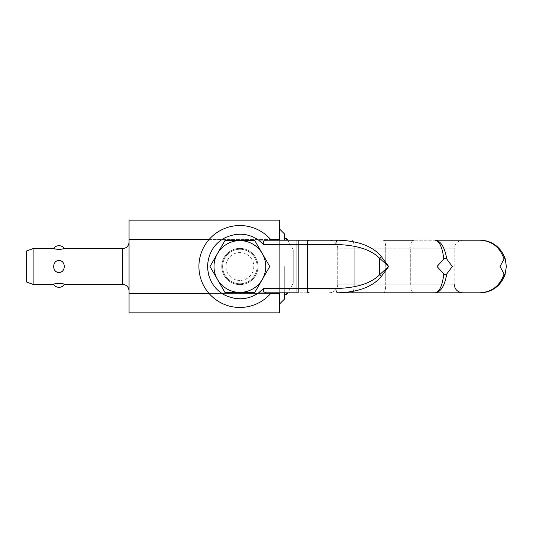 <?xml version="1.0" encoding="UTF-8"?>
<svg xmlns="http://www.w3.org/2000/svg" width="533" height="533" viewBox="0 0 533 533"><rect width="100%" height="100%" fill="white"/><g stroke="black" fill="none" stroke-linecap="round" stroke-linejoin="round"><path stroke-width="0.4" stroke-dasharray="2.67 2" d="M381.381 256.606A4.311 1.266 -41.1 0 0 379.563 258.225C370.928 249.544 356.364 244.973 335.863 244.507A4.311 1.826 -90 0 1 336.403 241.462A4.311 1.826 -90 0 1 337.689 240.196C358.189 240.749 372.754 246.219 381.381 256.606L388.67 266.5L381.381 276.394C372.76 286.774 358.209 292.244 337.722 292.804L413.675 292.804A8.621 2.951 -90 0 1 410.723 284.176L454.176 284.176L454.176 248.824L410.723 248.824L454.176 248.824C454.689 243.588 457.567 240.709 462.797 240.196M221.761 266.5A18.109 18.109 0 0 1 239.877 248.391A18.109 18.109 0 0 1 257.985 266.5A18.109 18.109 0 0 0 239.877 248.391A18.109 18.109 0 0 0 221.761 266.5A18.109 18.109 0 0 1 239.877 248.391A18.109 18.109 0 0 1 257.985 266.5A18.109 18.109 0 0 0 239.877 248.391A18.109 18.109 0 0 0 221.761 266.5A18.109 18.109 0 0 0 239.877 284.609A18.109 18.109 0 0 0 257.985 266.5A18.109 18.109 0 0 1 239.877 284.609A18.109 18.109 0 0 1 221.761 266.5A18.109 18.109 0 0 0 239.877 284.609A18.109 18.109 0 0 0 257.985 266.5A18.109 18.109 0 0 1 239.877 284.609A18.109 18.109 0 0 1 221.761 266.5M335.863 244.507L263.588 244.507L263.169 241.462L266.253 240.196L307.568 240.196L307.568 292.804L296.794 292.804L298.2 292.804L298.2 288.493L307.314 288.493A4.311 1.826 90 0 0 307.847 291.538A4.311 1.826 90 0 0 309.133 292.804L270.271 292.804M263.588 244.507A32.34 32.34 0 0 0 258.692 240.196L296.794 240.196L296.794 292.804L258.692 292.804A32.34 32.34 0 0 0 263.588 288.493L263.169 291.538L267.253 292.804M413.675 292.804A8.621 2.951 90 0 1 410.723 284.176L385.745 284.176A8.621 2.045 90 0 1 383.7 292.804L337.689 292.804A4.311 1.826 90 0 1 336.403 291.538A4.311 1.826 90 0 1 335.863 288.493C356.364 288.027 370.928 283.456 379.563 274.775L388.67 266.5L379.563 258.225L379.563 274.775A4.311 1.266 41.1 0 0 381.381 276.394M413.675 240.196L383.7 240.196A8.621 2.045 90 0 1 385.745 248.824L410.723 248.824A8.621 2.951 -90 0 1 413.675 240.196L462.797 240.196L413.675 240.196A8.621 2.951 90 0 0 410.723 248.824L385.745 248.824A8.621 2.045 -90 0 0 383.7 240.196M435.088 292.804C439.425 292.057 442.337 285.788 443.822 273.989L437.053 266.5L443.822 259.011C442.337 247.212 439.425 240.943 435.088 240.196C440.878 240.943 444.762 247.212 446.741 259.011L452.297 266.5L446.741 273.989C444.762 285.788 440.878 292.057 435.088 292.804L480.046 292.804C486.762 292.697 492.565 290.225 497.462 285.395M502.679 261.93L504.051 259.011C499.974 247.212 491.972 240.943 480.046 240.196L435.088 240.196M504.051 259.011C504.524 258.012 504.924 258.012 505.257 259.011L506.35 266.5L505.264 273.989C504.924 274.988 504.524 274.988 504.051 273.989L500.034 266.5L502.659 261.956M446.741 259.011C445.795 258.012 444.822 258.012 443.822 259.011M443.822 273.989C444.822 274.988 445.795 274.988 446.741 273.989M505.097 274.415L505.004 274.808M263.588 288.493L298.2 288.493L298.2 240.196L309.133 240.196A4.311 1.826 90 0 0 307.847 241.462A4.311 1.826 90 0 0 307.314 244.507L307.314 288.493L335.863 288.493M270.144 292.804L267.246 292.804M269.358 292.804L269.705 292.804M251.296 236.246A32.34 32.34 0 0 1 258.692 240.196A32.34 32.34 0 0 0 215.785 288.08A32.34 32.34 0 0 0 258.692 292.804L287.76 292.804L293.237 283.316L293.237 249.684L293.237 283.316M217.697 290.039A32.34 32.34 0 0 0 258.692 292.804A32.34 32.34 0 0 1 215.785 244.92A32.34 32.34 0 0 1 258.692 240.196L287.76 240.196L293.237 249.684M271.277 292.804A40.961 40.961 0 0 1 211.774 296.301A40.961 40.961 0 0 1 211.774 236.699A40.961 40.961 0 0 1 271.277 240.196M307.568 240.196L307.568 292.804M337.755 248.824A8.621 8.621 0 0 0 329.127 240.196A8.621 8.621 0 0 1 337.755 248.824A8.621 8.621 0 0 0 329.127 240.196A8.621 8.621 0 0 1 337.755 248.824L354.205 248.824A8.621 2.045 90 0 0 352.16 240.196A8.621 2.045 90 0 1 354.205 248.824L385.745 248.824L337.755 248.824L337.755 284.176L337.755 248.824M217.657 290.005A32.34 32.34 0 0 1 208.836 275.588M208.729 275.215A32.34 32.34 0 0 1 208.836 257.412M208.856 257.359A32.34 32.34 0 0 1 212.454 249.357M212.474 249.324A32.34 32.34 0 0 1 242.488 234.267M242.568 234.273A32.34 32.34 0 0 1 251.256 236.232M329.127 292.804A8.621 8.621 0 0 0 337.755 284.176L354.205 284.176L337.755 284.176A8.621 8.621 0 0 1 329.127 292.804M239.877 280.438A13.938 13.938 0 0 1 225.932 266.5A13.938 13.938 0 0 1 239.877 252.562A13.938 13.938 0 0 1 253.815 266.5A13.938 13.938 0 0 1 239.877 280.438M239.877 283.749A17.249 17.249 0 0 1 222.627 266.5A17.249 17.249 0 0 1 239.877 249.251A17.249 17.249 0 0 1 257.119 266.5A17.249 17.249 0 0 1 239.877 283.749A17.249 17.249 0 0 0 257.119 266.5A17.249 17.249 0 0 0 239.877 249.251A17.249 17.249 0 0 1 257.119 266.5A17.249 17.249 0 0 1 239.877 283.749A17.249 17.249 0 0 0 257.119 266.5A17.249 17.249 0 0 0 239.877 249.251A17.249 17.249 0 0 1 257.119 266.5A17.249 17.249 0 0 1 239.877 283.749A17.249 17.249 0 0 1 222.627 266.5A17.249 17.249 0 0 1 239.877 249.251A17.249 17.249 0 0 1 257.119 266.5A17.249 17.249 0 0 1 239.877 283.749A17.249 17.249 0 0 1 222.627 266.5A17.249 17.249 0 0 1 239.877 249.251A17.249 17.249 0 0 0 222.627 266.5A17.249 17.249 0 0 0 239.877 283.749A17.249 17.249 0 0 1 222.627 266.5A17.249 17.249 0 0 1 239.877 249.251A17.249 17.249 0 0 0 222.627 266.5A17.249 17.249 0 0 0 239.877 283.749M239.877 292.37A25.87 25.87 0 0 1 213.999 266.5A25.87 25.87 0 0 1 239.877 240.63A25.87 25.87 0 0 1 265.747 266.5A25.87 25.87 0 0 1 239.877 292.37L224.933 292.377L209.995 266.5L224.933 240.623L239.877 240.623A25.87 25.87 0 0 1 265.747 266.5A25.87 25.87 0 0 1 239.877 292.37L254.814 292.377L269.758 266.5L254.814 240.623L224.933 240.623L209.995 266.5L224.919 292.37L254.827 292.37L269.758 266.5L254.827 240.63L224.919 240.63L209.995 266.5L224.933 292.377L239.877 292.377A25.87 25.87 0 0 1 213.999 266.5A25.87 25.87 0 0 1 239.877 240.63L254.814 240.623L269.758 266.5L254.814 292.377L239.877 292.377M129.059 266.5L129.059 290.865L129.059 266.5M129.059 239.57L129.059 293.43L279.325 293.43L279.325 239.57L129.059 239.57L129.059 220.149M270.744 293.43L209.003 293.43M279.325 240.196L279.325 292.804M209.003 239.57L270.744 239.57M58.976 260.55C51.928 260.404 51.928 272.596 58.976 272.45C66.025 272.596 66.025 260.404 58.976 260.55M64.38 284.395L58.976 283.376L53.573 284.395M53.573 248.605C52.974 249.691 64.979 249.691 64.38 248.605M26.65 282.044L26.65 250.956M33.119 284.395L33.119 248.605M129.059 312.851L129.059 293.43M279.325 293.43L279.325 312.851M279.325 220.149L279.325 239.57M279.325 266.5L279.325 304.23L279.325 266.5M284.289 292.804L284.289 299.273M284.289 233.727L284.289 240.196M284.289 266.5L284.289 294.529L284.289 266.5M286.767 238.471L286.767 240.196M286.767 292.804L286.767 294.529M454.176 284.176L410.723 284.176L410.723 248.824L410.723 284.176L354.205 284.176L385.745 284.176L385.745 248.824L385.745 284.176A8.621 2.045 90 0 1 383.7 292.804M296.794 240.196L296.794 292.804M352.16 292.804A8.621 2.045 -90 0 0 354.205 284.176L354.205 248.824L354.205 284.176A8.621 2.045 90 0 1 352.16 292.804M122.59 284.395L122.59 248.605M493.964 244.181C489.654 241.549 485.01 240.216 480.046 240.196M484.584 292.41C490.54 291.318 495.617 288.466 499.814 283.856M480.046 292.804L483.731 292.544"/><path stroke-width="0.8" d="M307.568 292.804L309.133 292.804A4.311 1.826 -90 0 1 307.847 291.538A4.311 1.826 -90 0 1 307.314 288.493L298.2 288.493L298.2 292.804L266.253 292.804L263.169 291.538L263.588 288.493L258.692 292.804C248.358 299.899 237.032 300.659 224.726 295.069C213.986 289.219 208.256 279.692 207.537 266.5C208.256 253.308 213.986 243.781 224.726 237.931C237.038 232.341 248.358 233.101 258.692 240.196L263.588 244.507L263.169 241.462L266.253 240.196L307.568 240.196M336.403 241.462A4.311 1.826 90 0 0 335.863 244.507C356.364 244.973 370.928 249.544 379.563 258.225L388.67 266.5L381.381 256.606C372.76 246.226 358.209 240.756 337.722 240.196L337.689 240.196A4.311 1.826 90 0 0 336.403 241.462M446.741 273.989L452.297 266.5L446.741 259.011C444.762 247.212 440.878 240.943 435.088 240.196L480.046 240.196C491.972 240.943 499.974 247.212 504.051 259.011L500.034 266.5L504.051 273.989C499.974 285.788 491.972 292.057 480.046 292.804L435.088 292.804C440.878 292.057 444.762 285.788 446.741 273.989C445.795 274.988 444.822 274.988 443.822 273.989C442.337 285.788 439.425 292.057 435.088 292.804L337.689 292.804A4.311 1.826 -90 0 1 336.403 291.538A4.311 1.826 -90 0 1 335.863 288.493L307.314 288.493L307.314 244.507L335.863 244.507M435.088 240.196C439.425 240.943 442.337 247.212 443.822 259.011C444.822 258.012 445.795 258.012 446.741 259.011M443.822 259.011L437.053 266.5L443.822 273.989M504.051 259.011C504.524 258.012 504.924 258.012 505.257 259.011C500.98 247.212 492.579 240.943 480.046 240.196C492.565 240.936 500.973 247.205 505.257 258.991L505.251 258.965M504.051 273.989C504.524 274.988 504.924 274.988 505.257 273.989L505.004 274.808C500.527 286.128 492.206 292.131 480.046 292.804C492.206 292.131 500.527 286.128 505.004 274.808L506.35 266.5L505.264 259.011M497.462 285.395C500.58 282.197 502.766 278.413 504.038 274.035M381.381 276.394L388.67 266.5L379.563 274.775A4.311 1.266 -138.9 0 0 381.381 276.394C372.754 286.781 358.189 292.251 337.689 292.804L383.7 292.804M413.675 292.804L435.088 292.804M309.133 240.196L337.689 240.196L298.2 240.196L298.2 244.507L307.314 244.507A4.311 1.826 90 0 1 307.847 241.462A4.311 1.826 90 0 1 309.133 240.196M270.271 292.804L267.253 292.804M267.246 292.804L269.032 292.804M269.705 292.804L270.144 292.804M284.289 294.529L286.767 294.529L287.76 292.804L296.794 292.804M381.381 256.606A4.311 1.266 138.9 0 0 379.563 258.225L379.563 274.775C370.928 283.456 356.364 288.027 335.863 288.493M286.767 240.196L286.767 238.471L287.76 240.196L296.794 240.196M383.7 240.196L413.675 240.196M271.277 292.804A40.961 40.961 0 0 1 211.774 296.301A40.961 40.961 0 0 1 211.774 236.699A40.961 40.961 0 0 1 271.277 240.196M208.836 275.588A32.34 32.34 0 0 1 208.729 275.215M33.119 248.605L53.573 248.605L58.976 249.624L64.38 248.605L122.59 248.605L122.59 284.395L64.38 284.395C64.979 283.309 52.974 283.309 53.573 284.395L33.119 284.395L26.65 282.044L26.65 250.956L33.119 248.605L33.119 284.395M58.976 272.45C51.928 272.596 51.928 260.404 58.976 260.55C66.025 260.404 66.025 272.596 58.976 272.45M209.003 293.43L129.059 293.43L129.059 239.57L209.003 239.57M279.325 292.804L279.325 293.43L270.744 293.43M270.744 239.57L279.325 239.57L279.325 240.196M129.059 293.43L129.059 312.851L279.325 312.851L279.325 293.43M129.059 239.57L129.059 220.149L279.325 220.149L279.325 239.57M279.325 304.23L284.289 299.273L284.289 292.804M284.289 240.196L284.289 233.727L279.325 228.77M286.767 294.529L286.767 292.804M239.877 240.63A25.87 25.87 0 0 1 265.747 266.5A25.87 25.87 0 0 1 239.877 292.37A25.87 25.87 0 0 1 213.999 266.5A25.87 25.87 0 0 1 239.877 240.63L254.827 240.63L269.758 266.5L254.827 292.37L224.919 292.37L209.995 266.5L224.919 240.63L239.877 240.63M263.588 244.507L298.2 244.507L298.2 288.493L263.588 288.493M493.964 244.181C489.654 241.549 485.01 240.216 480.046 240.196M505.257 273.989L505.004 274.808M484.584 292.41C490.54 291.318 495.617 288.466 499.814 283.856M480.046 292.804L483.731 292.544M454.176 284.176C454.689 289.412 457.567 292.291 462.797 292.804M122.59 284.395C126.521 284.775 128.673 286.934 129.059 290.865M53.573 284.395A6.469 6.469 0 0 0 64.38 284.395M64.38 248.605A6.469 6.469 0 0 0 53.573 248.605M122.59 248.605C126.521 248.225 128.673 246.066 129.059 242.135M284.289 238.471L286.767 238.471"/></g></svg>
